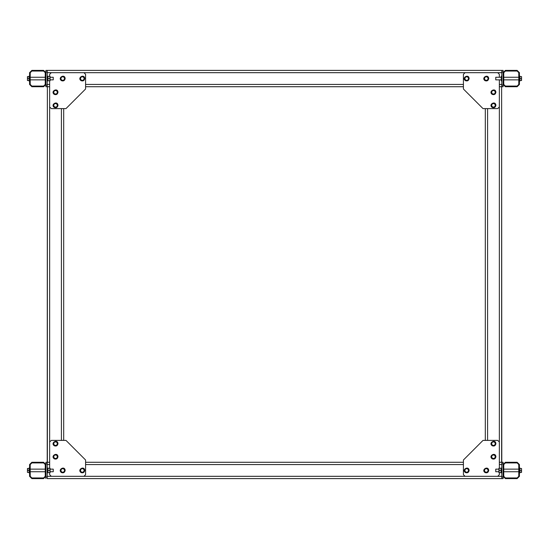 <?xml version="1.0" encoding="UTF-8"?>
<svg xmlns="http://www.w3.org/2000/svg" width="549" height="549" viewBox="0 0 549 549"><rect width="100%" height="100%" fill="white"/><g stroke="black" fill="none" stroke-linecap="round" stroke-linejoin="round"><path stroke-width="0.82" d="M503.749 72.681L503.749 84.436L505.382 86.069L517.144 86.069L518.778 84.436L518.778 72.681L517.144 71.047L505.382 71.047L503.749 72.681M503.097 72.681L503.097 84.436L505.382 86.721L517.144 86.721L519.429 84.436L519.429 72.681L517.144 70.396L505.382 70.396L503.097 72.681L505.382 70.396M519.429 72.681L517.144 70.396M503.097 84.436L505.382 86.721M517.144 86.721L519.429 84.436M45.251 84.436L45.251 72.681L43.618 71.047L31.856 71.047L30.222 72.681L30.222 84.436L31.856 86.069L43.618 86.069L45.251 84.436M45.903 84.436L45.903 72.681L43.618 70.396L31.856 70.396L29.571 72.681L29.571 84.436L31.856 86.721L43.618 86.721L45.903 84.436L43.618 86.721M29.571 84.436L31.856 86.721M45.903 72.681L43.618 70.396M31.856 70.396L29.571 72.681M501.793 70.396L503.097 70.396L503.097 86.721L501.793 86.721L501.793 70.396L47.207 70.396L47.207 72.029L45.903 72.029L45.903 70.396L47.207 70.396M463.418 86.721L85.582 86.721M47.207 478.604L501.793 478.604L501.793 462.279L503.097 462.279L503.097 478.604L47.207 478.604L47.372 86.721L47.372 462.279L49.657 462.279L49.657 86.721L45.903 86.721L45.903 72.029M47.207 86.721L47.207 72.029M501.793 462.279L501.628 86.721L499.343 86.721M501.628 86.721L501.628 462.279L499.343 462.279L499.343 106.973L497.71 108.606L499.343 106.973L499.343 79.866M463.418 74.314L465.051 72.681L463.418 74.314L463.418 89.007L483.017 108.606L485.302 108.606L485.302 440.394L483.017 440.394L497.71 440.394L499.343 442.027L497.71 440.394M497.71 72.681L499.343 74.314L497.71 72.681L465.051 72.681M483.017 108.606L497.71 108.606M499.343 77.251L499.343 74.314M499.343 472.648L499.343 474.686L497.71 476.319L465.051 476.319L463.418 474.686L463.418 459.993L483.017 440.394L485.302 440.394L483.017 440.394M499.343 442.027L499.343 468.235M497.71 476.319L499.343 474.686M463.418 474.686L465.051 476.319M463.418 462.279L85.582 462.279M49.657 76.352L49.657 74.314L51.29 72.681L83.949 72.681L85.582 74.314L85.582 89.007L65.983 108.606L63.698 108.606L63.698 440.394L65.983 440.394L51.29 440.394L49.657 442.027L51.29 440.394M65.983 108.606L51.29 108.606L49.657 106.973L51.29 108.606M49.657 106.973L49.657 80.765M51.29 72.681L49.657 74.314M85.582 74.314L83.949 72.681M47.207 476.319L51.29 476.319L49.657 474.686L51.29 476.319L83.949 476.319L85.582 474.686L83.949 476.319L501.793 476.319M85.582 474.686L85.582 459.993L65.983 440.394L63.698 440.394L65.983 440.394M49.657 442.027L49.657 468.235M49.657 472.648L49.657 474.686M45.903 478.604L45.903 462.279L47.207 462.279M503.097 478.604L503.097 463.912L501.793 463.912M503.097 462.279L503.097 463.912M45.251 476.319L45.251 464.564L43.618 462.931L31.856 462.931L30.222 464.564L30.222 476.319L31.856 477.953L43.618 477.953L45.251 476.319M45.903 476.319L45.903 464.564L43.618 462.279L31.856 462.279L29.571 464.564L29.571 476.319L31.856 478.604L43.618 478.604L45.903 476.319L43.618 478.604M29.571 476.319L31.856 478.604M45.903 464.564L43.618 462.279M31.856 462.279L29.571 464.564M503.749 476.319L503.749 464.564L505.382 462.931L517.144 462.931L518.778 464.564L518.778 476.319L517.144 477.953L505.382 477.953L503.749 476.319M505.382 462.279L503.097 464.564L505.382 462.279L517.144 462.279L519.429 464.564L519.429 476.319L517.144 478.604L505.382 478.604L503.097 476.319L505.382 478.604M519.429 476.319L517.144 478.604M517.144 462.279L519.429 464.564M501.793 472.888L501.306 472.888L501.306 467.995L501.793 467.995M495.912 456.727C495.514 451.655 488.047 455.965 492.24 458.847C494.244 459.492 495.473 458.786 495.912 456.727M495.912 443.661C495.514 438.589 488.047 442.906 492.24 445.781C494.244 446.433 495.473 445.726 495.912 443.661M488.727 470.445C488.329 465.367 480.862 469.683 485.055 472.565C487.059 473.211 488.287 472.504 488.727 470.445M469.134 470.445C468.736 465.367 461.27 469.683 465.463 472.565C467.467 473.211 468.695 472.504 469.134 470.445M519.429 467.995L519.917 467.995L519.917 472.888L519.429 472.888M501.793 81.005L501.306 81.005L501.306 76.112L501.793 76.112M469.134 78.555C468.736 73.484 461.27 77.8 465.463 80.682C467.467 81.327 468.695 80.621 469.134 78.555M488.727 78.555C488.329 73.484 480.862 77.8 485.055 80.682C487.059 81.327 488.287 80.621 488.727 78.555M495.912 92.273C495.514 87.202 488.047 91.511 492.24 94.394C494.244 95.039 495.473 94.332 495.912 92.273M495.912 105.339C495.514 100.261 488.047 104.578 492.24 107.46C494.244 108.105 495.473 107.398 495.912 105.339M519.429 76.112L519.917 76.112L519.917 81.005L519.429 81.005M84.766 78.555C84.368 73.484 76.894 77.8 81.087 80.682C83.098 81.327 84.32 80.621 84.766 78.555M65.166 78.555C64.768 73.484 57.302 77.8 61.495 80.682C63.499 81.327 64.727 80.621 65.166 78.555M47.207 76.112L47.694 76.112L47.694 81.005L47.207 81.005M57.981 92.273C57.583 87.202 50.117 91.511 54.31 94.394C56.314 95.039 57.542 94.332 57.981 92.273M57.981 105.339C57.583 100.261 50.117 104.578 54.31 107.46C56.314 108.105 57.542 107.398 57.981 105.339M29.571 81.005L29.083 81.005L29.571 81.005L29.083 81.005L29.083 76.112L29.571 76.112M29.571 472.888L29.083 472.888L29.083 467.995L29.571 467.995M47.207 467.995L47.694 467.995L47.694 472.888L47.207 472.888M84.766 470.445C84.368 465.367 76.894 469.683 81.087 472.565C83.098 473.211 84.32 472.504 84.766 470.445M65.166 470.445C64.768 465.367 57.302 469.683 61.495 472.565C63.499 473.211 64.727 472.504 65.166 470.445M57.981 456.727C57.583 451.655 50.117 455.965 54.31 458.847C56.314 459.492 57.542 458.786 57.981 456.727M57.981 443.661C57.583 438.589 50.117 442.906 54.31 445.781C56.314 446.433 57.542 445.726 57.981 443.661M519.917 80.518L521.372 80.518L521.55 77.581L521.55 80.518L521.55 76.599M519.917 472.401L521.372 472.401L521.55 469.464L521.55 472.401L521.55 468.482M29.083 76.599L27.628 76.599L27.45 79.536L27.45 76.599L27.45 80.518M29.083 468.482L27.628 468.482L27.45 471.419L27.45 468.482L27.45 472.401M29.083 472.401L27.628 472.401M29.083 470.445L27.628 470.445M30.222 469.134L45.251 469.134M50.144 469.134L53.246 469.134L53.246 471.749L50.144 471.749M53.246 469.134L53.246 471.749M27.45 469.464L27.45 471.419L27.45 469.464M29.083 80.518L27.628 80.518M29.083 78.555L27.628 78.555M30.222 77.251L45.251 77.251M50.144 77.251L53.246 77.251L53.246 79.866L50.144 79.866M53.246 77.251L53.246 79.866M84.237 77.409L82.316 76.297L80.353 77.43L81.334 76.86L83.29 76.86L84.272 78.555L83.29 80.257L81.334 80.257L80.353 78.555L81.334 76.86L82.316 76.297L84.272 77.43L84.272 79.687L82.316 80.82L84.272 79.687M80.353 79.687L82.316 80.82L80.353 79.687L80.353 77.43M64.645 77.409L62.716 76.297L60.761 77.43L61.742 76.86L63.698 76.86L64.679 78.555L63.698 80.257L61.742 80.257L60.761 78.555L61.742 76.86L62.716 76.297L64.679 77.43L64.679 79.687L62.716 80.82L64.679 79.687M60.761 79.687L62.716 80.82L60.761 79.687L60.761 77.43M54.557 90.578L56.513 90.578L57.494 92.273L56.513 93.968L54.557 93.968L53.576 92.273L54.557 90.578L55.538 90.009L57.494 91.141L57.494 93.405L55.538 94.538L53.576 93.405L53.576 91.141L54.557 90.578M55.573 94.517L56.513 93.968M57.494 91.141L56.513 90.578M55.573 90.036L53.576 91.141M53.576 93.405L54.557 93.968M54.557 103.637L56.513 103.637L57.494 105.339L56.513 107.034L54.557 107.034L53.576 105.339L54.557 103.637L55.538 103.075L57.494 104.207L57.494 106.465L55.538 107.597L53.576 106.465L53.576 104.207L54.557 103.637M55.573 107.577L56.513 107.034M57.494 104.207L56.513 103.637M55.573 103.095L53.576 104.207M53.576 106.465L54.557 107.034M54.557 441.966L53.576 442.535L54.557 441.966L56.513 441.966L57.494 443.661L56.513 445.363L54.557 445.363L53.576 443.661L54.557 441.966L55.538 441.403L57.494 442.535L57.494 444.793L55.538 445.925L57.494 444.793M57.494 442.535L55.538 441.403M55.497 445.905L53.576 444.793L53.576 442.535M54.557 455.032L56.513 455.032L57.494 456.727L56.513 458.422L54.557 458.422L53.576 456.727L54.557 455.032L55.538 454.462L57.494 455.595L57.494 457.859L55.538 458.991L53.576 457.859L53.576 455.595L54.557 455.032M57.494 455.595L55.497 454.483M54.557 458.422L55.538 458.991M61.742 468.743L63.698 468.743L64.679 470.445L63.698 472.14L61.742 472.14L60.761 470.445L61.742 468.743L62.716 468.18L64.679 469.313L64.679 471.57L62.716 472.703L60.761 471.57L60.761 469.313L61.742 468.743M61.742 472.14L62.716 472.703M81.334 468.743L83.29 468.743L84.272 470.445L83.29 472.14L81.334 472.14L80.353 470.445L81.334 468.743L82.316 468.18L84.272 469.313L84.272 471.57L82.316 472.703L80.353 471.57L80.353 469.313L81.334 468.743M81.334 472.14L82.316 472.703M466.684 472.703L464.729 471.57L464.729 469.313L465.71 468.743L467.666 468.743L468.647 470.445L467.666 472.14L465.71 472.14L464.729 470.445L465.71 468.743L466.684 468.18L468.647 469.313L468.647 471.57L466.684 472.703L467.666 472.14M467.666 468.743L466.725 468.201M465.71 472.14L466.65 472.682M486.242 472.682L484.321 471.57L484.321 469.313L485.302 468.743L487.258 468.743L488.239 470.445L487.258 472.14L485.302 472.14L484.321 470.445L485.302 468.743L486.284 468.18L488.239 469.313L488.239 471.57L486.284 472.703L488.239 471.57M486.318 468.201L485.302 468.743M484.321 471.57L485.302 472.14M492.487 455.032L494.443 455.032L495.424 456.727L494.443 458.422L492.487 458.422L491.506 456.727L492.487 455.032L493.462 454.462L495.424 455.595L495.424 457.859L493.462 458.991L491.506 457.859L491.506 455.595L493.462 454.462M494.443 455.032L493.503 454.483M492.487 458.422L493.427 458.964M492.487 441.966L494.443 441.966L495.424 443.661L494.443 445.363L492.487 445.363L491.506 443.661L492.487 441.966L493.462 441.403L495.424 442.535L495.424 444.793L493.462 445.925L491.506 444.793L491.506 442.535L492.487 441.966M493.503 445.905L495.424 444.793M495.424 442.535L494.443 441.966M519.917 468.482L521.372 468.482M519.917 470.445L521.372 470.445M518.778 471.749L503.749 471.749M498.856 471.749L495.754 471.749L495.754 469.134L498.856 469.134M495.754 471.749L495.754 469.134M521.55 471.419L521.55 469.464L521.55 471.419M519.917 76.599L521.372 76.599M519.917 78.555L521.372 78.555L521.55 77.581M518.778 79.866L503.749 79.866M501.306 79.866L495.754 79.866L495.754 77.251L501.306 77.251M495.754 79.866L495.754 77.251M488.239 77.43L486.284 76.297L484.321 77.43L485.302 76.86L487.258 76.86L488.239 78.555L487.258 80.257L485.302 80.257L484.321 78.555L485.302 76.86L486.284 76.297L488.239 77.43L488.239 79.687L486.284 80.82L488.239 79.687M484.355 79.708L486.284 80.82L484.321 79.687L484.321 77.43M468.647 77.43L466.684 76.297L464.729 77.43L465.71 76.86L467.666 76.86L468.647 78.555L467.666 80.257L465.71 80.257L464.729 78.555L465.71 76.86L466.684 76.297L468.647 77.43L468.647 79.687L466.684 80.82L468.647 79.687M464.763 79.708L466.684 80.82L464.729 79.687L464.729 77.43M492.487 90.578L494.443 90.578L495.424 92.273L494.443 93.968L492.487 93.968L491.506 92.273L492.487 90.578L493.462 90.009L495.424 91.141L495.424 93.405L493.462 94.538L491.506 93.405L491.506 91.141L493.427 90.036M495.424 91.141L494.443 90.578M491.506 93.405L492.487 93.968M492.487 103.637L494.443 103.637L495.424 105.339L494.443 107.034L492.487 107.034L491.506 105.339L492.487 103.637L493.462 103.075L495.424 104.207L495.424 106.465L493.462 107.597L491.506 106.465L491.506 104.207L492.487 103.637M494.443 107.034L495.424 106.465M495.424 104.207L494.443 103.637M49.884 468.235L47.955 468.235L47.955 472.648L49.884 472.648L49.897 468.263M47.955 470.445L49.884 470.445M50.083 472.648L50.083 468.235M49.884 76.352L47.955 76.352L47.955 80.765L49.884 80.765L49.897 76.38M47.955 78.555L49.884 78.555M50.083 80.765L50.083 76.352M499.116 472.648L501.045 472.648L501.045 468.235L499.116 468.235L499.103 472.62M501.045 470.445L499.116 470.445M498.917 468.235L498.917 472.648M501.793 72.681L47.207 72.681M501.793 84.436L499.343 84.436M463.418 84.436L85.582 84.436M49.657 84.436L47.207 84.436M503.097 85.088L501.793 85.088M503.097 72.029L501.793 72.029M47.207 85.088L45.903 85.088M487.587 108.606L487.587 440.394M501.793 464.564L499.343 464.564M463.418 464.564L85.582 464.564M49.657 464.564L47.207 464.564M61.413 108.606L61.413 440.394M47.207 476.971L45.903 476.971M47.207 463.912L45.903 463.912M503.097 476.971L501.793 476.971M30.222 79.866L45.251 79.866M30.222 471.749L45.251 471.749L30.222 471.749M518.778 469.134L503.749 469.134M518.778 77.251L503.749 77.251"/></g></svg>
